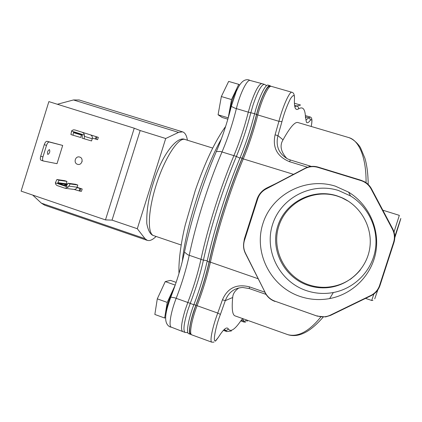 <?xml version="1.0" encoding="UTF-8"?>
<svg xmlns="http://www.w3.org/2000/svg" width="422" height="422" viewBox="0 0 422 422"><rect width="100%" height="100%" fill="white"/><g stroke="black" fill="none" stroke-linecap="round" stroke-linejoin="round"><path stroke-width="0.63" d="M299.857 296.381C309.579 299.673 319.512 300.411 329.656 298.581C352.618 294.329 371.698 275.313 375.812 252.15C379.953 228.993 368.643 204.359 348.614 192.158L335.342 186.155C305.486 176.739 271.968 194.458 262.932 223.512C253.458 252.43 270.349 286.385 299.857 296.381M306.251 290.573C315.097 293.554 324.122 294.208 333.338 292.53C354.195 288.637 371.492 271.378 375.216 250.378C378.972 229.383 368.728 207.044 350.54 195.945L338.486 190.486C311.362 181.898 280.825 197.96 272.596 224.388C263.972 250.689 279.396 281.548 306.251 290.573M307.944 285.319C313.467 287.187 319.153 288.026 324.998 287.836C346.467 287.171 365.853 270.602 369.572 249.339C373.423 228.096 360.989 205.656 341.113 197.364L336.782 195.776C312.533 188.059 285.156 202.396 277.771 226.076C270.038 249.645 283.901 277.28 307.944 285.319M348.656 201.373L341.593 197.665L337.299 196.093C313.277 188.444 286.142 202.65 278.826 226.108C271.167 249.46 284.903 276.843 308.725 284.803C314.205 286.649 319.839 287.482 325.626 287.292C339.731 286.527 351.315 280.73 360.388 269.895M351.6 278.494L351.173 278.62M350.508 279.285L349.922 279.485M171.379 327.187L171.327 327.171C168.415 326.454 170.768 311.99 176.169 298.349C181.945 283.415 186.308 269.025 189.251 255.173C195.829 223.391 208.579 183.159 221.972 152.047C227.738 138.474 232.543 123.978 236.389 108.559C239.933 93.811 247.06 79.299 250.03 80.438L250.162 80.47M231.377 106.022L231.293 106.381L234.922 108.169L248.3 112.146L250.452 104.593C255.004 91.105 258.797 84.11 261.819 83.603L261.946 83.635M187.848 332.663L185.052 332.42L182.642 331.539C180.574 329.703 181.434 322.477 185.221 309.853L187.816 302.474L174.755 297.816L170.789 297.12M250.23 80.491L248.743 79.837C245.578 79.225 242.745 80.692 240.239 84.221C239.274 85.402 237.939 87.839 236.23 91.537L231.293 106.381C227.3 122.433 222.32 137.488 216.344 151.551C203.13 181.924 190.776 220.933 184.477 252.103L187.785 254.788L200.956 259.308C204.491 243.019 209.175 225.675 214.993 207.276C220.859 188.877 227.163 171.67 233.893 155.649L220.553 151.503L216.344 151.551L216.022 152.295M227.848 119.168L222.099 117.437L218.079 114.795L221.344 96.543L231.53 99.55L228.228 117.875M175.241 285.019L167.223 302.405L164.643 318.024L154.848 314.464L157.29 298.845L165.26 281.585L170.467 280.387L176.138 282.387M193.925 304.542C188.513 318.473 185.912 333.122 188.623 333.644L190.486 334.324C187.811 333.813 190.433 319.164 195.84 305.222L193.925 304.542C199.632 289.555 204.032 275.144 207.128 261.313L209.059 261.972C216.075 230.101 228.94 189.62 242.08 158.203L240.123 157.596C226.962 188.987 214.102 229.441 207.128 261.313M190.897 334.377L190.486 334.324M79.732 157.079C83.999 158.261 81.947 165.624 77.706 164.353L77.479 164.29C73.191 163.082 75.311 155.692 79.568 157.026L79.732 157.079M366.059 182.694C366.359 157.285 358.895 140.31 348.852 137.598L348.271 137.43M290.399 159.996L287.683 158.93C278.747 153.74 275.508 145.98 277.95 135.647L283.046 139.83C289.856 127.539 294.783 121.763 297.821 122.507L298.037 122.57M283.046 139.83C279.517 145.511 280.788 151.741 286.865 158.508M66.824 185.374L64.519 184.514L66.987 185.058M49.4 149.573C47.586 150.854 47.064 152.495 47.834 154.484L47.871 154.494C49.691 153.202 50.207 151.567 49.432 149.583L49.4 149.573M82.48 132.344L85.909 133.431L82.48 132.344M156.087 236.452C153.418 239.089 151.023 240.471 148.903 240.603L147.304 240.382L145.02 238.667L137.298 228.724L165.719 138.5L178.538 132.403L182.536 131.854L183.153 132.081C185.284 133.141 186.709 135.852 187.421 140.225M32.716 195.085L41.367 203.156L44.748 205.224L147.304 240.382M237.301 89.232C234.21 93.309 230.291 105.315 229.8 112.194M173.321 290.426C169.132 298.454 166.774 305.887 166.247 312.718M239.601 85.149L238.746 84.342L231.53 99.55M164.643 318.024L165.688 317.618M254.624 113.687L248.3 112.146C244.38 127.549 239.58 142.05 233.893 155.649L236.389 156.425C229.673 172.461 223.375 189.689 217.504 208.099C211.675 226.508 206.98 243.858 203.415 260.152C200.355 273.973 195.972 288.374 190.253 303.344L187.816 302.474C193.54 287.514 197.918 273.129 200.956 259.308L203.415 260.152L207.265 260.69M228.133 117.812L218.079 114.795M221.344 96.543L228.65 81.414L238.746 84.342M157.29 298.845L167.223 302.405M165.26 281.585L175.098 285.056M268.134 85.117L268.044 85.096C265.369 83.915 258.317 98.795 254.593 113.808C250.626 129.296 245.799 143.891 240.123 157.596M254.593 113.808L256.555 114.388C252.567 129.881 247.746 144.488 242.08 158.203M256.555 114.388C260.29 99.376 267.326 84.474 269.969 85.645L270.666 86.209M209.059 261.972C205.947 275.809 201.537 290.225 195.84 305.222M190.464 333.966L189.879 333.079C188.993 328.121 191.008 318.879 195.919 305.343C201.663 290.236 206.105 275.708 209.243 261.772C216.217 230.064 229.014 189.8 242.086 158.53C247.767 144.772 252.604 130.129 256.608 114.594C259.788 101.902 265.496 88.704 268.592 86.684L269.679 86.273M137.298 228.724L112.041 220.126L140.173 130.535L134.249 128.214L105.479 219.904L112.041 220.126M165.719 138.5L140.173 130.535M256.608 114.594L278.926 121.309L281.949 121.615L277.95 135.647L275.081 134.84C272.354 147.621 277.164 156.573 289.524 161.689L307.569 167.239M243.658 243.394L244.375 238.915L257.167 198.836C258.981 193.914 262.268 190.253 267.026 187.859L276.31 183.364M264.816 292.177L249.476 286.865C236.6 283.631 227.59 287.946 222.447 299.799L217.747 313.071L197.1 305.707C202.808 290.668 207.228 276.22 210.362 262.352C217.383 230.544 230.227 190.132 243.325 158.746C248.969 145.057 253.786 130.482 257.768 115.027C261.519 100.019 268.529 85.133 271.151 86.299L271.235 86.32M309.516 165.862L290.415 159.996L311.394 166.432L309.526 165.862L308.962 166.843M287.683 158.93L290.415 159.996L289.524 161.689M257.167 198.836L257.541 198.957M244.744 239.047L244.375 238.915M267.179 188.143L267.026 187.859M214.001 342.105L211.828 342.189C209.497 341.809 212.414 327.145 217.747 313.071L220.416 314.411L225.285 300.643L222.447 299.799M287.846 334.662L235.049 315.883C232.411 314.965 231.625 308.835 232.686 297.494L225.285 300.643C228.46 292.388 234.257 288.004 242.687 287.482L249.249 288.569L249.476 286.865M238.957 287.915C234.996 290.579 232.907 293.77 232.686 297.494M66.185 183.997L67.072 184.419L66.481 184.398L66.207 183.823L66.961 181.407L64.84 180.7L56.912 179.519L59.075 180.241L57.788 182.642L57.972 183.217L66.196 185.938M76.946 187.632L82.184 188.998L81.462 191.324L79.953 191.14L80.681 188.803M66.254 183.675L67.499 184.092M77.078 187.294L82.184 188.998M74.119 189.425L79.953 191.14M55.351 182.858L55.815 184.403L56.938 185.49L64.914 188.217L68.206 187.162L55.351 182.858L56.912 179.519M41.15 160.27L41.071 160.255C40.227 159.759 40.101 158.403 40.691 156.187L44.273 144.656C45.085 142.393 46.009 141.27 47.042 141.291L62.688 145.437L57.007 163.683L43.297 160.988C42.458 160.497 42.332 159.141 42.928 156.921L46.515 145.384C47.322 143.116 48.245 141.998 49.274 142.014L62.688 145.437M98.326 137.35L74.789 129.918L98.326 137.35L97.598 139.682L92.381 138.047M71.492 131.026L84.432 135.14L84.226 138.796L82.037 138.094L82.332 135.467L81.963 134.85L73.845 132.265L73.37 132.613L73.09 135.24L70.917 134.544L71.666 130.815L73.249 129.865L74.789 129.918M96.169 139.244L96.896 136.902M82.148 161.062L81.979 161.821M245.346 253.3L265.222 292.615L245.462 253.168C243.473 249.043 243.141 244.797 244.459 240.434L257.742 198.82C259.198 194.484 261.93 191.229 265.939 189.045L304.979 168.594C309.131 166.5 313.44 166.094 317.903 167.381L360.905 180.569C365.431 182.03 368.833 184.831 371.117 188.966L371.508 188.85C369.872 185.817 367.551 183.449 364.534 181.745L361.074 180.268L318.13 167.107L317.903 167.381M287.894 334.683L287.894 334.683C298.117 337.289 309.099 331.386 320.836 316.969M317.228 316.104L274.949 301.181C270.607 299.588 267.363 296.735 265.222 292.615M65.658 188.36L73.702 189.378C75.327 189.552 76.461 188.834 77.105 187.22L77.79 185.021L75.659 184.314L67.963 183.211L66.687 185.622L66.032 185.917M67.963 183.211L70.142 183.939L68.206 187.162M84.432 135.14L83.82 133.384L82.343 132.318M84.226 138.796L91.553 140.953L92.244 138.743C92.64 136.87 92.017 135.567 90.366 134.834L82.364 132.323M81.678 134.76L81.414 135.056L73.37 132.613M317.223 315.878C321.717 317.36 326.085 317.117 330.32 315.15L370.885 295.437C375.132 293.285 378.028 289.972 379.568 285.494L393.573 242.365C394.966 237.818 394.575 233.413 392.402 229.146L371.117 188.966M66.961 181.407L59.075 180.241M77.79 185.021L70.142 183.939M73.09 135.24L80.66 137.477L81.414 135.056M394.792 236.51C402.883 211.992 402.883 212.419 394.792 237.781M105.479 219.904L21.1 191.124L48.868 101.612L134.249 128.214M79.188 99.988L73.47 99.961L178.538 132.403M57.371 104.26L73.47 99.961M221.307 139.044C204.158 169.322 185.242 228.782 182.336 261.35M185.042 139.487L184.899 139.439C178.464 137.15 165.15 157.221 156.631 183.607C148.027 209.966 147.067 233.872 153.671 235.629L181.133 244.992M305.56 116.873L308.798 117.822L305.85 120.091M305.491 116.646L306.419 122.285C307.274 123.277 308.566 122.633 310.307 120.344C311.958 118.44 312.291 120.328 311.299 126.009L311.383 125.545M310.26 117.126L310.006 116.947L308.798 117.822L310.07 118.804L310.307 120.344M294.667 105.373L296.872 106.017L295.215 106.555M275.081 134.84L278.926 121.309C282.835 106.254 289.624 91.205 291.882 92.265C293.554 92.555 294.429 94.475 294.503 98.031L294.44 99.217C294.234 104.34 294.661 107.568 295.716 108.892L296.946 109.546L298.512 108.945C302.949 106.128 305.275 109.129 305.491 117.938M300.564 105.041L296.872 106.017C298.206 106.555 298.75 107.531 298.512 108.945M215.515 341.108L218.411 337.273L215.821 340.475C212.43 344.083 215.31 327.272 220.416 314.411M239.738 322.387L240.371 321.448C237.612 325.457 235.186 328.137 233.097 329.482C231.013 330.795 229.394 330.568 228.239 328.801C226.683 326.443 223.407 329.266 218.411 337.273M247.651 320.367L247.223 320.741L246.395 319.918L245.709 320.831L244.407 321.248L241.247 320.24M239.881 158.176L236.389 156.425C242.059 142.81 246.859 128.299 250.8 112.885L252.957 105.331C257.541 91.759 261.323 84.753 264.304 84.316L261.856 83.609M185.052 332.42C182.979 330.658 183.85 323.431 187.663 310.729L190.253 303.344L193.814 304.832M268.592 86.684L271.151 86.299L291.945 92.286M224.43 329.54L225.232 330.226L224.013 329.788M242.624 318.605L244.164 322.113L240.756 320.899M394.027 232L399.328 215.357L382.817 210.198M41.367 203.156L145.02 238.667M171.464 327.219L169.945 326.897C162.127 322.603 166.563 309.031 170.873 296.898C176.897 281.358 181.434 266.424 184.477 252.103L184.672 251.164M242.086 158.53L293.533 174.339M209.243 261.772L258.074 278.715M195.919 305.343L197.1 305.707C191.688 319.66 189.045 334.329 191.704 334.831L189.879 333.079M231.446 330.953L226.809 331.587L225.232 330.226C226.614 330.568 227.616 330.094 228.239 328.801M281.949 121.615C284.09 113.412 286.902 105.832 290.389 98.869C293.401 94.333 294.751 94.444 294.44 99.217M249.297 288.569L266.039 294.387M242.645 318.584L240.371 321.448M311.299 126.009L311.214 126.468M66.481 184.398L57.972 183.217M304.979 168.594L304.942 168.352C309.178 166.215 313.567 165.799 318.119 167.107M265.971 188.771L265.939 189.045M257.742 198.82L257.605 198.767C259.082 194.363 261.851 191.045 265.907 188.808L304.916 168.378C309.157 166.215 313.567 165.793 318.13 167.107L361.074 180.268L360.905 180.569M361.079 180.273L364.534 181.745M257.605 198.767L244.459 240.434M244.338 240.297L244.327 240.355C242.998 244.781 243.33 249.085 245.33 253.269L245.462 253.168M330.574 315.382L325.615 316.906L317.202 316.12L274.949 301.181M275.023 301.429L274.98 301.44C270.555 299.815 267.247 296.898 265.074 292.689M57.788 182.642L66.207 183.823M79.167 190.876L79.895 188.539M77.105 187.22L68.986 186.134M40.691 156.187L42.928 156.921M46.515 145.384L44.273 144.656M47.042 141.291L49.274 142.014M95.377 138.996L96.105 136.649M84.5 136.401L92.244 138.743M392.402 229.146L392.766 228.967L371.508 188.85M370.885 295.437L371.107 295.685L330.605 315.366L330.32 315.15M393.573 242.365L393.963 242.465C395.382 237.829 394.981 233.324 392.766 228.967M379.568 285.494L379.974 285.53L393.963 242.465M371.107 295.685C375.448 293.485 378.402 290.104 379.974 285.53M372.927 300.401L371.703 300.464L373.866 294.013M374.741 298.85L377.822 289.909M225.622 126.458C215.236 140.758 205.118 162.09 195.286 190.459L185.274 224.868C182.114 237.47 178.242 259.477 179.007 273.356M212.688 148.064L184.899 139.439C177.314 135.837 163.145 153.508 154.895 178.232C150.369 191.609 146.27 206.585 146.798 223.591C148.164 230.792 150.459 234.801 153.671 235.629M246.975 321.248L247.725 320.393M350.54 195.945L348.614 192.158M333.338 292.53L329.656 298.581M341.593 197.665L341.113 197.364M325.626 287.292L324.998 287.836M311.483 124.97C312.396 119.885 311.9 117.21 310.006 116.947L305.438 115.607M300.369 104.988L294.445 103.263M77.98 164.411L77.706 164.353M348.852 137.598L297.821 122.507M250.03 80.438L261.819 83.603M171.327 327.171L182.642 331.539M266.614 85.624L264.304 84.316M268.044 85.096L269.969 85.645M211.828 342.189L191.704 334.831M226.809 331.587L223.412 330.357M245.715 322.086L244.164 322.113M41.071 160.255L43.297 160.988M348.983 137.641C354.417 139.624 359.28 145.326 360.578 147.9L364.909 158.266C366.987 165.345 368.084 174.075 368.206 184.467M323.205 317.101C315.746 325.61 308.983 331.085 302.927 333.533C297.943 335.738 293.047 336.16 288.242 334.799M371.703 300.464L365.552 298.386M78.94 99.914L182.536 131.854"/></g></svg>
